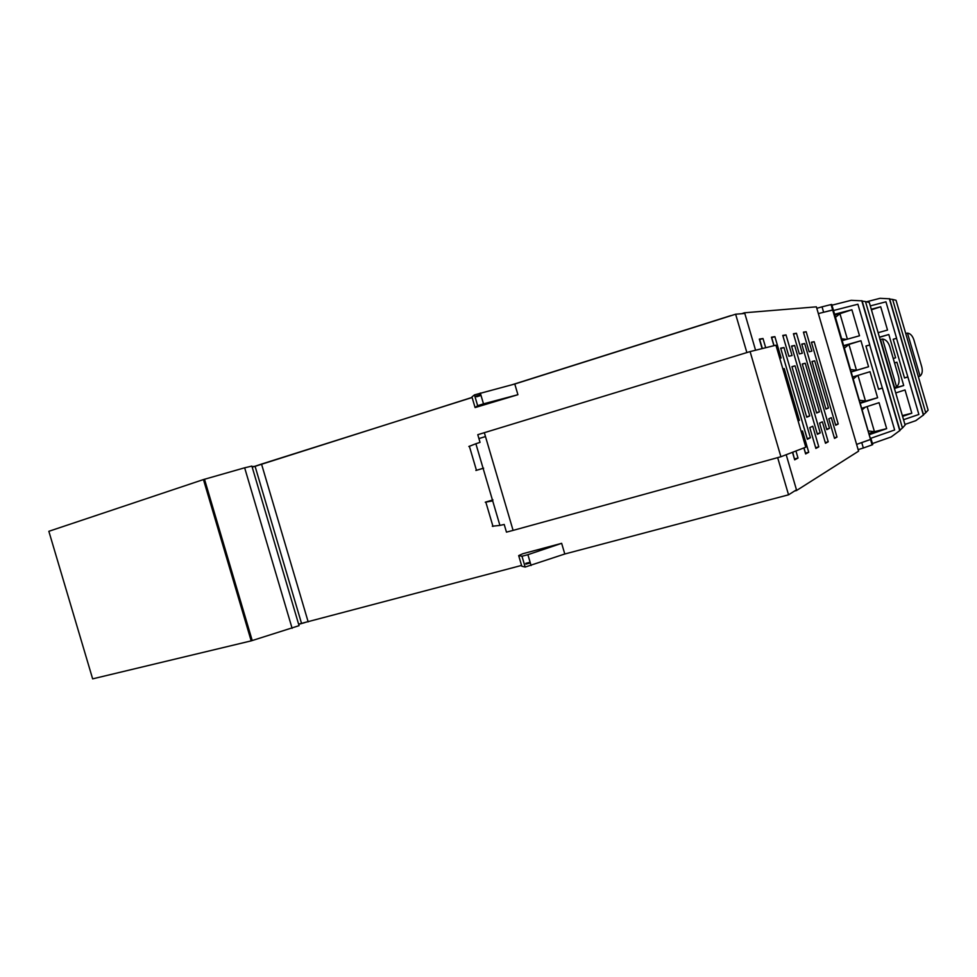 <?xml version="1.0" encoding="UTF-8"?>
<svg xmlns="http://www.w3.org/2000/svg" width="977" height="977" viewBox="0 0 977 977"><rect width="100%" height="100%" fill="white"/><g stroke="black" fill="none" stroke-linecap="round" stroke-linejoin="round"><path stroke-width="1.47" d="M777.655 457.639L788.549 494.814L796.475 489.807L786.192 454.72M788.549 494.814L564.791 553.996L525.162 567.051L521.803 566.233L518.677 555.608L522.903 553.703L561.653 543.334L527.898 554.692L521.987 556.255L518.677 555.608M521.571 565.427L298.608 624.144M292.111 628.321L244.653 467.8L251.883 466.102L299.06 625.671L251.174 640.875L92.644 678.856L48.85 531.305L203.448 479.56L251.174 640.875M530.12 562.215L525.748 563.363M244.653 467.8L203.448 479.56M252.213 467.201L261.531 464.075L308.17 621.861M472.123 397.505L261.531 464.075M755.575 350.23L744.804 313.446L735.632 314.215L514.781 384.022L474.468 394.879L471.952 396.931L475.091 407.568L517.92 394.708L483.493 403.855L477.655 405.699L475.091 407.568M474.468 394.879L477.655 405.699L474.468 394.879M481.002 395.404L476.691 396.76M735.632 314.215L746.868 352.563M564.791 553.996L561.653 543.334M514.781 384.022L517.92 394.708M304.848 622.605L298.669 624.34M530.34 562.96L525.968 564.12M730.747 315.632L512.546 384.608M480.782 394.647L474.944 396.491M472.099 397.395L253.922 466.688M252.115 466.859L253.837 466.395M794.631 490.967L796.402 490.588L858.588 451.166L816.369 306.839L744.315 312.799L741.763 313.702M796.402 490.588L796.218 489.965M744.511 313.47L744.315 312.799M838.229 424.006L814.134 341.694L811.398 342.219L835.701 425.251L838.229 424.006L835.543 424.702M836.996 437.073L831.317 417.667L828.789 418.84L834.517 438.404L836.996 437.073L834.321 437.733M814.684 360.831L828.484 407.995L825.931 409.07L812.009 361.514L814.684 360.831L812.046 361.624M820.24 432.896L817.395 434.313L791.553 346.066L794.643 345.467L820.24 432.896L817.212 433.69M829.497 428.317L826.811 429.648L801.763 344.087L804.669 343.525L829.497 428.317L826.64 429.062M822.365 421.808L828.227 441.799L825.48 443.265L819.581 423.09L822.365 421.808M812.754 426.241L818.787 446.868L815.868 448.443L809.774 427.621L812.754 426.241M801.213 431.578L802.508 430.979L808.736 452.278L805.634 453.951L803.876 447.942M805.231 363.236L819.447 411.83L816.625 413.027L802.276 363.994L805.231 363.236L802.312 364.116M795.058 365.838L809.738 415.958L806.733 417.228L791.92 366.644L795.058 365.838L791.956 366.778M782.87 368.952L784.238 368.598L799.394 420.354L798.087 420.904M796.45 333.255L802.3 353.259L799.333 353.918L793.422 333.731L796.45 333.255L793.544 334.183M786.009 334.903L792.054 355.543L788.879 356.251L782.772 335.404L786.009 334.903L782.919 335.893M774.028 345.663L771.696 337.676L774.883 336.65L781.124 357.973L779.744 358.278M774.883 336.65L771.439 337.199L773.931 345.699M792.481 452.302L794.692 459.837L798.014 458.042L795.937 450.983M765.699 347.727L763 338.53L759.324 339.104L762.109 348.618M783.981 347.531L780.684 348.166L807.356 439.271L810.397 437.769L783.981 347.531L780.782 348.533L807.21 438.588L810.397 437.769M806.159 331.716L803.424 332.156L809.151 351.744L811.838 351.146L806.159 331.716L803.546 332.571M814.134 341.694L811.484 342.524M828.484 407.995L825.821 408.704M791.651 346.408L794.643 345.467M801.861 344.405L804.669 343.525M825.272 442.544L828.227 441.799M815.648 447.661L818.787 446.868M803.973 447.893L805.488 453.084L808.736 452.278M816.516 412.624L819.447 411.83M806.611 416.8L809.738 415.958M798.026 420.721L799.394 420.354M784.238 368.598L782.882 369.013M792.726 452.217L794.448 458.995M798.014 458.042L794.68 458.872M759.471 339.63L763 338.53M762.365 348.545L759.727 339.581M869.701 344.954L894.651 429.978L870.886 438.258L894.651 429.978L882.402 388.077L878.579 389.286L865.927 346.029L869.786 344.93L857.891 304.226L833.515 310.503L857.891 304.226L869.786 344.93L865.952 346.09M834.614 314.264L851.895 309.77L859.516 335.783L842.308 340.582M843.774 345.589L860.957 340.741L868.565 366.754L851.431 371.748M851.468 371.895L868.565 366.754M852.933 376.902L870.018 371.712L877.615 397.712L860.444 402.561M860.627 403.208L877.615 397.712M862.093 408.215L879.068 402.671L886.664 428.659L874.439 431.651L867.1 406.579M869.786 434.496L886.664 428.659M878.531 389.127L882.316 388.101M832.758 310.063L823.623 312.261L822.036 306.839L816.796 308.317M818.347 313.605L832.636 309.953L870.544 439.503L871.154 439.198L856.609 444.401M851.895 309.77L839.939 313.702L847.389 339.166M834.834 315.034L839.939 313.702L835.506 317.33M869.445 433.373L874.439 431.651L868.761 431.016M857.977 375.376L865.451 400.949L859.772 400.289M860.957 340.741L848.928 344.429L856.475 370.234L850.784 369.562M844.507 348.081L848.928 344.429L843.859 345.87M841.795 338.811L846.534 339.398M862.483 409.558L865.366 407.14M853.495 378.82L857.452 375.534M833.308 309.807L831.745 304.47L831.061 304.568L832.636 309.953L833.32 309.843L870.556 439.296M872.107 444.889L870.544 439.503L861.751 442.593L863.338 448.003L872.107 444.889L872.73 444.572L871.166 439.247M899.878 430.515L891.146 436.963L872.437 443.558M863.338 448.003L858.148 449.64M905.081 425.08L902.443 427.999L865.475 301.551L869.298 302.491L905.117 425.08M899.89 430.161L902.443 427.999M894.199 387.771L896.532 386.843L882.549 339.019L880.106 339.532M862.154 301.111L865.475 301.551M861.958 300.855L851.187 300.318L831.952 305.19M831.061 304.568L822.036 306.839M882.549 339.019C885.76 339.422 888.166 341.926 889.742 346.542L898.51 376.548C899.67 381.286 899.011 384.718 896.532 386.843M896.52 338.298L918.868 414.456L903.542 419.719L918.868 414.456L907.902 376.927L904.531 377.989L893.21 339.251L896.605 338.274L885.944 301.82L870.275 305.911L885.944 301.82L896.605 338.274L893.222 339.3M871.252 309.257L880.704 306.766L884.6 320.077L887.519 330.067L878.103 332.705M879.41 337.163L888.814 334.5L895.616 357.79L893.222 358.486L895.616 357.79M894.529 362.943L896.91 362.223L903.713 385.512L894.285 388.052M894.419 388.492L903.713 385.512M895.714 392.949L905.02 389.945L911.822 413.222L902.333 415.591M902.565 416.373L911.822 413.222M904.494 377.855L907.816 376.951M880.704 306.766L871.411 309.794M888.814 334.5L879.471 337.358M923.46 414.993L915.791 420.672L904.922 424.445M928.077 410.157L925.732 412.758L892.624 299.438L896.031 300.281L928.113 410.157M923.485 414.663L925.732 412.758M918.356 376.756L920.041 376.047L907.486 333.108L905.703 333.462M889.693 299.047L892.624 299.438M889.51 298.803L880.033 298.315L866.807 301.71M907.486 333.108C910.344 333.475 912.469 335.734 913.886 339.886L921.751 366.839C922.801 371.089 922.227 374.167 920.041 376.047M750.092 351.586L780.904 456.748L805.793 447.197L775.921 345.199L750.092 351.586L477.777 434.692L480.037 442.373L475.872 443.741L483.102 468.301L475.884 470.474L483.627 468.203M468.826 446.513L475.872 443.741M483.102 468.301L499.919 525.418L492.31 526.224M484.323 432.64L513.096 530.389L506.465 532.135L504.205 524.454L499.919 525.418M513.096 530.389L780.904 456.748M492.689 500.883L485.251 502.202L492.97 499.906M531.085 565.512L527.898 554.692M521.987 556.255L525.162 567.051L521.987 556.255M255.082 466.31L301.514 623.35M204.498 479.243L252.237 640.582M480.305 393.023L483.493 403.855M894.602 387.637L880.497 339.422M861.763 300.696L899.793 430.772M889.351 298.669L923.412 415.213M485.471 436.56L478.925 438.588M862.08 300.818L899.988 430.491M889.62 298.767L923.57 414.969M476.446 470.291L469.339 446.159M485.887 502.325L492.994 526.444"/></g></svg>
